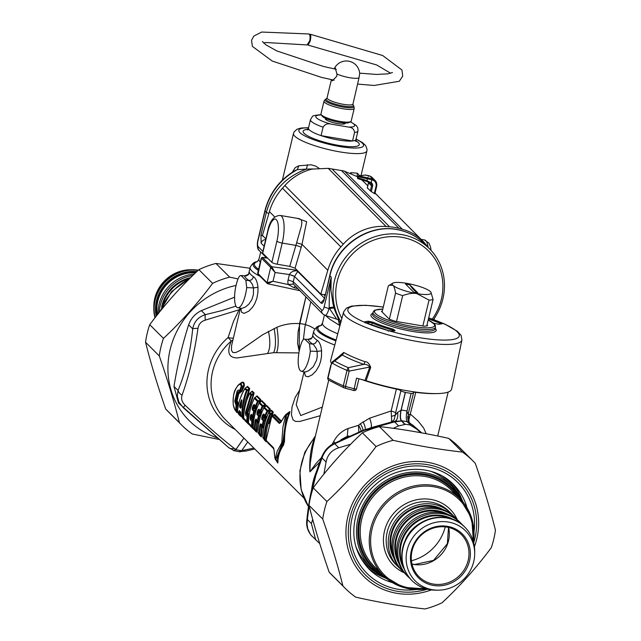 <?xml version="1.0" encoding="UTF-8"?>
<svg xmlns="http://www.w3.org/2000/svg" width="641" height="641" viewBox="0 0 641 641"><rect width="100%" height="100%" fill="white"/><g stroke="black" fill="none" stroke-linecap="round" stroke-linejoin="round"><path stroke-width="0.96" d="M304.01 371.972L296.214 404.711L300.709 415.536L322.295 407.099M334.786 345.002A48.828 9.807 13.4 0 1 313.689 331.333L312.415 336.685L312.752 335.844L313.104 336.164A48.612 11.129 -171.9 0 0 317.271 340.323C319.563 341.957 320.997 345.451 321.598 350.803L317.127 351.396L317.247 356.436L316.582 360.178L313.321 366.644L308.826 370.642L305.797 371.884L303.802 371.892L304.699 372.589L304.595 371.996M304.443 372.261L305.388 376.011L307.992 376.828L312.143 374.865L316.005 370.963L319.01 365.915L320.572 361.556L321.445 356.925L321.598 350.803M333.825 307.119L332.967 303.554A57.706 53.732 134.9 0 0 335.844 312.888L334.081 308.033A61.969 57.698 -45.1 0 1 333.825 307.119L329.186 307.584L329.362 292.721L331.229 277.112L324.178 306.719A4.439 0.889 -166.6 0 0 328.977 308.481L334.081 308.033M332.967 303.554L330.932 290.437L331.229 277.112L329.915 275.798L324.49 298.554C323.465 302.312 322.391 303.866 321.261 303.209A4.439 4.134 -45.1 0 1 323.753 300.1M338.24 319.891L338.304 319.979A4.439 4.134 -45.1 0 0 337.975 319.587A4.439 4.134 -45.1 0 1 338.336 320.011C339.217 320.989 338.392 318.617 335.844 312.888M336.325 318.593L329.49 308.577A62.033 59.629 -31 0 1 329.186 307.584L328.977 308.481A9.359 2.852 -80.4 0 1 324.883 315.268L337.951 319.563M339.946 325.636L329.907 319.306L325.404 315.428M340.595 322.88L339.498 324.907L338.368 320.083M396.723 229.526C368.206 224.102 336.172 246.272 329.915 275.798L329.762 275.478C336.052 246.056 367.758 224.005 396.45 229.382L396.723 229.526C406.009 231.209 414.206 234.999 421.321 240.896L429.494 248.772A57.706 53.732 -45.1 0 1 433.532 319.514M351.196 173.358A4.439 2.852 73.4 0 1 351.188 172.693L350.355 173.014M351.188 172.693L357.309 173.198L359.545 175.554M357.213 176.507L357.309 173.198M292.264 172.261L295.237 167.613L298.762 165.819L311.077 164.777L315.548 166.051L318.994 168.238M295.189 170.49L297.36 169.625L298.762 165.819M295.229 170.466L295.269 170.442C279.62 179.696 269.492 193.125 264.901 210.737L265.054 211.057C269.917 192.604 280.686 178.791 297.36 169.625L306.462 169.104L307.472 164.737M268.851 213.533L266.368 212.371C272.241 191.17 285.606 176.756 306.462 169.104L313.088 168.936M265.719 239.534L265.598 238.596M297.071 270.847A4.439 2.075 -90.8 0 0 297.72 271.488L294.548 276.447L289.395 274.54C291.11 271.8 293.666 270.574 297.071 270.847L297.736 270.887M329.762 275.478L324.49 298.554M271.72 266.728L270.702 267.425L275.093 272.521L271.72 266.728L262.49 257.514L267.682 258.163M262.449 257.482L261.488 258.227A0.889 0.825 -45.1 0 1 262.49 257.514L261.456 258.195L258.011 274.236L257.698 273.234L267.065 282.713L273.01 281.271L267.674 283.699L267.065 282.713L270.678 267.393L271.68 266.688L297.136 270.286M264.132 246.184L261.143 243.203A4.439 4.134 -45.1 0 1 265.703 239.622M263.243 236.233L260.943 235.127L266.368 212.371L265.054 211.057L257.994 240.663A4.439 0.889 -166.6 0 1 257.842 240.343C257.025 243.251 257.097 249.589 259.18 250.511A4.439 4.134 -45.1 0 1 258.147 246.657L262.89 251.392M297.24 288.49L293.89 287.633L288.306 284.556A8.878 8.349 -41.8 0 1 288.121 279.901L289.395 274.54L275.093 272.521L273.01 281.271L288.306 284.556L293.386 284.059A4.431 4.207 -38 0 1 293.29 281.728L321.774 310.164A4.952 1.506 -80.4 0 0 324.178 306.719M340.988 321.742A57.706 53.732 -45.1 0 1 347.454 255.174A57.706 53.732 -45.1 0 1 426.201 245.767A57.706 53.732 -45.1 0 1 429.494 248.772M293.386 284.059L322.808 314.018A4.439 4.134 -45.1 0 1 321.774 310.164M305.396 324.61L309.923 326.165L314.851 328.921M240.391 308.465L231.585 345.619L231.457 350.266L232.803 352.478L235.68 352.558L239.71 350.691L262.666 334.746L276.928 327.287C283.811 324.354 291.343 323.128 299.523 323.593L299.163 351.412M305.837 297.079L299.523 323.593M240.816 308.754L241.673 312.391L244.125 313.353L248.724 311.197L252.442 307.376L254.701 303.826L256.833 298.466L257.922 292.416L257.978 287.304C257.378 281.944 255.935 278.45 253.652 276.816A48.612 11.129 8.1 0 1 249.485 272.657L249.173 272.313L248.796 273.178L250.166 267.409C252.025 263.731 254.277 261.84 256.929 261.728A46.609 9.359 -166.6 0 0 258.331 270.35M354.553 132.511C354.177 129.178 352.133 127.367 348.416 127.07L331.229 124.154C327.663 123.208 324.947 124.21 323.08 127.166L321.061 135.628A24.414 4.904 13.4 0 0 352.534 140.972L354.553 132.511A24.414 4.904 13.4 0 0 357.982 130.924L357.806 127.888L356.372 125.572L350.475 121.742M321.389 114.899L319.426 114.779C310.909 116.093 313.513 115.212 310.476 119.603A24.414 4.904 13.4 0 0 323.08 127.166M357.982 130.924L355.963 139.385A24.414 4.904 13.4 0 1 352.534 140.972L321.061 135.628A24.414 4.904 13.4 0 1 308.465 128.064L310.476 119.603M344.113 124.009A9.319 1.875 13.4 0 0 343.792 123.368A9.319 1.875 13.4 0 0 343.143 122.864M327.351 119.106A9.319 1.875 13.4 0 0 325.973 119.691M325.556 118.345A10.208 2.051 13.4 0 0 325.42 119.13A10.208 2.051 13.4 0 0 334.762 123.032A10.208 2.051 13.4 0 0 344.858 123.761A10.208 2.051 13.4 0 0 345.09 123M341.861 318.473A55.487 51.665 -45.1 0 1 349.609 257.073A55.487 51.665 -45.1 0 1 423.372 246.473A55.487 51.665 -45.1 0 1 432.29 319.074M430.464 291.655A19.975 4.014 -166.6 0 1 430.912 292.2A19.975 4.014 -166.6 0 1 416.858 293.618C413.173 292.865 408.445 293.53 402.676 295.605A24.414 4.904 -166.6 0 1 395.561 293.129C394.864 288.803 393.991 286.182 392.949 285.277A19.975 4.014 -166.6 0 1 392.877 283.138A19.975 4.014 -166.6 0 1 406.546 283.314A19.975 4.014 -166.6 0 1 430.464 291.655M426.786 325.924L433.076 299.499A24.414 4.904 -166.6 0 1 429.037 300.084L416.858 293.618A19.975 4.014 -166.6 0 1 392.949 285.277L389.271 285.245L388.31 285.894L382.1 311.975M433.076 299.499L430.944 292.248M422.868 325.981L429.037 300.084M396.507 321.502L402.676 295.605M389.351 319.202L395.561 293.129M417.852 292.873L409.727 284.764L405.553 284.059L413.685 292.168L417.852 292.873A139.826 42.594 99.6 0 1 409.727 284.764M344.273 387.877A2.219 1.37 -67.4 0 1 343.905 387.805A2.219 1.37 -67.4 0 1 343.344 385.778A4.439 0.889 13.4 0 0 345.499 386.483L349.161 371.107A4.439 0.889 13.4 0 1 347.005 370.394A69.917 14.046 -166.6 0 1 332.214 363.038A2.219 1.578 -137.4 0 1 332.487 361.756A2.219 1.578 -137.4 0 1 332.751 361.54L339.842 355.923L342.262 354.962L332.214 363.038L330.716 365.49L327.783 377.797A2.219 0.449 13.4 0 0 328.016 378.078A69.917 14.046 13.4 0 0 343.344 385.778L347.005 370.394A4.439 2.732 -67.4 0 1 348.327 367.67L363.784 364.368C366.299 364.184 368.295 365.074 369.761 367.053A4.439 0.945 -160.1 0 1 370.714 367.453C369.28 363.495 367.349 361.58 364.913 361.692A61.672 12.387 -166.6 0 1 343.744 352.438L337.951 357.406M383.278 307.023L365.49 305.276L351.468 306.118L346.428 308.113L343.616 311.871A60.807 12.211 13.4 0 0 344.113 314.402A60.807 12.211 13.4 0 0 405.641 339.209A60.807 12.211 13.4 0 0 461.921 340.05L451.617 389.095A62.145 12.483 -166.6 0 1 366.091 380.714A4.487 0.897 13.4 0 0 365.017 380.401L369.761 367.053L349.161 371.107A4.439 0.913 -107.6 0 1 348.327 367.67A68.875 13.838 -166.6 0 1 334.562 360.915L332.751 361.54M332.991 361.292L332.495 361.748A2.219 1.578 -137.4 0 1 332.495 361.748L330.716 365.49M426.994 325.027L427.675 325.7A25.528 5.128 13.4 0 1 424.206 326.205L395.441 321.317A25.528 5.128 13.4 0 1 389.327 319.194L381.419 311.294A25.528 5.128 13.4 0 1 382.316 311.077M366.091 380.714L370.714 367.453M331.477 363.295A62.145 12.483 -166.6 0 1 330.708 360.29L343.616 311.871M343.744 352.438A4.439 3.614 120.1 0 1 342.262 354.962A62.714 12.596 -166.6 0 0 363.784 364.368A4.439 2.011 109.4 0 0 364.913 361.692M365.017 380.401L356.516 378.15L353.848 390.473M392.58 330.844L393.189 329.194A44.077 8.854 13.4 0 1 373.03 322.167A0.889 0.585 -66.2 0 0 372.221 322.968A44.966 9.03 13.4 0 0 392.789 330.139L394.143 331.117L395.088 330.564L393.189 329.194M371.732 325.115L372.221 322.968L368.807 322.287A0.889 0.777 -98.2 0 0 368.255 321.213L364.849 321.702L365.41 322.784M394.423 330.964L394.808 330.524L391.683 331.052A0.889 0.777 -98.2 0 0 391.355 331.02L391.355 331.02A0.889 0.777 -98.2 0 0 391.17 331.077M394.76 330.532L391.355 331.02L388.27 330.556L365.554 322.639A0.889 0.569 -66.9 0 0 365.41 322.615A57.129 11.474 13.4 0 0 388.222 330.564L388.27 331.261L388.222 330.564L391.683 331.052M365.13 322.92L364.985 322.335L365.554 322.639A0.889 0.569 -66.9 0 1 365.674 322.727M383.262 307.103A57.257 11.498 13.4 0 0 348.327 311.782A57.257 11.498 13.4 0 0 436.008 339.738A57.257 11.498 13.4 0 0 428.685 317.928A57.129 11.474 13.4 0 1 441.673 322.848A0.889 0.569 113.1 0 0 440.888 323.665L440.824 323.881M428.444 318.962A56.248 11.298 13.4 0 1 440.888 323.665L441.232 323.825M438.308 324.274A0.889 0.777 81.8 0 1 438.5 324.218L438.5 324.218A0.889 0.777 81.8 0 1 438.829 324.25L442.234 323.761L441.673 322.848M434.47 324.122L434.045 323.296A44.077 8.854 13.4 0 0 433.252 322.944M441.905 323.729L438.5 324.218L434.045 323.296L438.829 324.25M241.208 405.873A203.942 71.84 152.7 0 1 240.255 406.082A64.172 52.33 -17.2 0 1 241.649 401.731M241.192 406.146L240.255 406.082A1.33 0.681 -164.9 0 1 239.638 405.497A63.643 52.338 -16.6 0 1 241.208 400.601C241.785 399.351 241.977 399.551 241.793 401.186A63.643 60.03 -99.8 0 0 241.184 407.043L240.647 408.229A1.33 1.242 134.9 0 1 241.168 407.307M408.942 422.123L408.942 419.326L407.756 418.445M245.84 280.277L246.705 287.617A18.148 5.529 99.6 0 1 237.619 307.704A18.148 5.529 99.6 0 1 234.574 297.136A18.148 5.529 99.6 0 1 238.035 278.963C239.245 276.063 240.359 275.021 241.393 275.838L245.84 280.277L249.085 280.582L250.511 281.695L252.418 284.444L253.507 287.889L257.978 287.304M248.78 273.258L248.804 273.154C249.061 274.028 247.65 274.901 244.59 275.782L240.784 275.542L246.264 275.918L248.315 274.733L249.485 272.657M391.451 422.066L394.087 419.783L395.217 415.28L397.668 412.315C398.173 417.003 397.268 420.007 394.952 421.337L390.593 422.283C391.547 422.74 391.819 420.768 391.435 416.354L391.17 410.945L369.625 418.188L360.322 423.789A8.878 3.125 -125.5 0 1 362.974 430.271M397.668 412.315L401.01 410.32L405.296 392.348A4.439 0.889 -166.6 0 1 400.897 390.714A4.439 0.889 13.4 0 0 396.386 389.063L391.17 410.945L395.681 412.596L395.217 415.28L391.435 416.354M305.02 339.345L309.459 343.784L312.712 344.089L313.649 344.738L316.382 348.704L317.127 351.396L310.324 351.124A18.148 5.529 99.6 0 1 301.238 371.211A18.148 5.529 99.6 0 1 298.193 360.643A18.148 5.529 99.6 0 1 301.655 342.462C302.864 339.562 303.986 338.52 305.02 339.345L308.217 339.289L305.02 339.345M310.324 351.124L309.459 343.784M241.745 401.202A1.33 0.649 -159.1 0 1 241.208 400.601M241.136 406.979L240.463 406.298A1.33 1.242 134.9 0 0 239.758 407.339L239.638 405.497M241.809 450.383L244.517 450.062A8.878 1.995 77.8 0 0 245.791 451.088L240.159 451.641M253.86 448.083L244.517 450.062M426.201 433.733L423.621 427.98L418.084 421.001L410.544 414.23L408.181 414.719M408.942 419.326L415.761 392.356A59.485 11.947 -166.6 0 0 435.92 393.598M415.761 392.356A4.439 0.889 -166.6 0 0 413.293 392.572A4.439 0.889 -166.6 0 0 413.389 392.837A4.439 0.889 -166.6 0 1 413.493 393.101L408.133 414.094L409.15 422.395M407.956 416.33C407.339 415.4 408.165 422.563 409.158 422.403L409.279 422.547M391.859 421.97L363.631 430.039A8.878 1.258 -109.6 0 1 364.184 430.367L394.6 421.882A8.878 1.995 -102.2 0 1 394.952 421.337L401.362 420.937C400.016 419.198 399.904 415.664 401.01 410.32M406.851 411.314L408.133 414.094M407.74 422.107L410.609 423.541M413.493 393.101A4.439 0.889 -166.6 0 1 411.129 393.342L407.035 410.985C405.945 416.281 406.041 419.855 407.339 421.706L410.761 425.472L416.538 428.957L412.5 424.927A8.878 6.282 -49.5 0 0 412.363 424.799A8.878 6.282 -49.5 0 0 412.139 424.622M409.727 422.98L421.77 432.899L412.5 424.927L407.267 421.986M398.638 425.912L404.928 424.478L401.434 420.993L394.6 421.882L398.638 425.912L393.27 428.324M411.218 393.422L405.384 392.436L401.202 409.992C400.104 415.288 400.208 418.861 401.498 420.712L404.944 424.15A145.122 29.149 -166.6 0 0 410.785 425.143M244.59 275.782L244.541 276.047A53.067 12.027 8.5 0 0 249.085 280.582L251.681 279.764L253.652 276.816M237.619 307.704L241.873 308.433L245.495 306.967L248.892 304.09L251.793 299.788L253.395 294.708L253.507 287.889L246.705 287.617M390.593 422.283L370.362 427.868M240.84 415.232L240.736 412.676A1.33 1.242 -45.1 0 1 240.487 411.851L240.792 413.461M240.8 415.256L240.84 415.28A59.733 56.664 -81 0 1 240.792 413.493M244.982 388.518A1.33 0.609 -128.4 0 1 245.102 388.27A1.33 0.609 -128.4 0 1 245.359 388.206L247.017 389.864L247.122 390.69L246.44 390.481C243.139 398.83 241.673 407.492 242.05 416.482L242.803 416.498L242.298 417.243L241.096 416.033A1.33 1.242 -45.1 0 1 240.84 415.28L242.05 416.482A1.33 1.242 -45.1 0 0 242.298 417.243A251.416 10.544 -128.9 0 1 244.005 419.31L244.213 419.238M246.32 387.485L247.097 386.827A420.969 147.198 152.7 0 0 245.359 388.206A1.33 1.242 134.9 0 0 244.782 388.823C240.511 396.21 238.083 403.91 237.474 411.915L238.684 413.125A59.733 51.977 -22.9 0 1 238.821 411.53L239.261 410.633L240.487 411.851M237.555 412.371A1.33 1.09 -35.5 0 0 237.723 412.676L238.933 413.878A420.977 17.652 51.1 0 1 240.495 415.809L240.519 415.031A421.185 10.617 51.3 0 0 239.317 413.533A1.33 0.609 -175.9 0 1 238.684 413.125A1.33 1.242 -45.1 0 0 238.933 413.878L239.317 413.533A60.286 52.081 -24 0 1 239.462 411.963L239.51 411.458A1.33 1.242 -45.1 0 1 239.261 410.633M240.792 415.136A1.114 0.497 -178.1 0 0 240.519 415.031A57.009 50.511 -16.7 0 1 240.599 413.357L239.462 411.963A1.33 0.601 -174 0 1 238.821 411.53M245.767 415.288L245.407 412.7L250.791 394.816L249.573 393.606C245.791 401.482 243.844 409.663 243.724 418.156L246.849 421.273A57.257 53.532 136.1 0 1 247.097 416.61L245.767 415.288A1.33 1.242 134.9 0 1 246.473 414.206L246.12 412.988L245.407 412.7M254.124 404.439L253.043 405.553L254.549 406.915L254.886 406.394L256.312 407.82L257.049 407.267L256.232 406.258A57.722 53.716 -45.2 0 1 258.115 401.907L257.466 401.482A57.257 53.54 -43.9 0 0 255.551 405.857L254.124 404.439A1.33 1.242 -45.1 0 0 254.285 405.665L253.732 405.937A57.65 53.668 -45.1 0 0 253.011 408.109L252.314 407.732A57.257 53.515 -44 0 1 253.043 405.553M252.073 418.557L252.61 417.812L251.993 417.732L252.073 418.557L251.144 418.861L250.839 418.068A57.65 53.668 -45.1 0 1 251.168 415.833L251.4 415.288A1.33 1.242 -45.1 0 1 251.176 414.294L252.666 415.785A1.33 1.242 -45.1 0 0 252.891 416.778L253.379 416.097A57.634 53.652 -45.1 0 1 254.445 411.626A1.33 0.537 -107.8 0 1 254.405 410.424L252.915 408.934L253.011 408.109L254.309 407.684L254.341 408.461L252.915 408.934A1.33 1.242 134.9 0 0 252.25 409.775L252.314 407.732M248.612 423.469A1.33 1.01 -36.1 0 0 248.74 423.661L251.865 426.786L252.314 426.257A57.722 53.716 -45.2 0 1 252.57 421.634A1.33 0.617 -106.1 0 1 252.562 420.28L253.403 420.039L251.977 418.613L252.097 416.962L250.455 415.528L251.176 414.294M249.718 425.007L249.734 425.031A308.97 12.956 51.1 0 1 248.74 423.661A1.33 1.242 -45.1 0 1 248.484 422.908L251.617 426.033A57.257 53.532 -43.9 0 1 251.857 421.361A1.33 1.242 134.9 0 1 252.562 420.28L251.144 418.861A1.33 1.242 134.9 0 0 250.431 419.943L250.126 417.78A57.257 53.515 -44 0 1 250.455 415.528M251.969 417.74L250.126 417.78M258.892 409.19L257.802 410.304L259.309 411.674L259.653 411.145L261.079 412.572L261.808 412.019L260.991 411.009A57.722 53.716 -45.2 0 1 262.874 406.658L262.225 406.234A57.257 53.54 -43.9 0 0 260.31 410.609L258.892 409.19A1.33 1.242 -45.1 0 0 259.044 410.416L258.491 410.689A57.65 53.668 -45.1 0 0 257.77 412.86L257.073 412.492A57.257 53.515 -44 0 1 257.802 410.304M253.379 428.22A1.33 1.01 -36.1 0 0 253.499 428.42A1.33 1.242 -45.1 0 1 253.251 427.659L254.469 428.877A57.257 53.523 -43.9 0 1 255.214 420.28L255.935 419.046L257.426 420.536A1.33 1.242 -45.1 0 0 257.65 421.53L258.139 420.857A57.634 53.652 -45.1 0 1 259.204 416.378A1.33 0.537 -107.8 0 1 259.164 415.176L257.674 413.685L257.77 412.86L259.068 412.443L259.1 413.221L257.674 413.685A1.33 1.242 134.9 0 0 257.009 414.527L257.073 412.492M254.477 429.758L254.501 429.791A308.97 12.956 51.1 0 1 253.499 428.42L254.717 429.63L255.166 429.101A57.69 53.692 -45.2 0 1 255.927 420.584L255.214 420.28M254.437 429.702L254.709 430.359A1.114 1.034 -45.1 0 0 254.501 429.791L256.344 431.625A1.114 1.034 -45.1 0 1 256.552 432.194L256.873 430.688L256.296 430.512L256.344 431.625A308.962 12.956 51.1 0 0 254.717 429.63A1.33 1.242 -45.1 0 1 254.469 428.877L255.166 429.101A307.335 9.15 51.4 0 1 256.296 430.512L256.865 421.714L255.927 420.584L256.16 420.039A1.33 1.242 -45.1 0 1 255.935 419.046M263.651 413.942L262.562 415.056L264.068 416.426L264.413 415.897L265.839 417.323L266.576 416.77L265.751 415.761A57.722 53.716 -45.2 0 1 267.634 411.41L266.985 410.985A57.257 53.54 -43.9 0 0 265.07 415.36L263.651 413.942A1.33 1.242 -45.1 0 0 263.812 415.168L263.251 415.448A57.65 53.668 -45.1 0 0 262.53 417.612L261.832 417.243A57.257 53.515 -44 0 1 262.562 415.056M258.139 432.971A1.33 1.01 -36.1 0 0 258.259 433.172A1.33 1.242 -45.1 0 1 258.011 432.411L259.228 433.628A57.257 53.523 -43.9 0 1 259.982 425.031L260.695 423.797L262.185 425.287A1.33 1.242 -45.1 0 0 262.417 426.281L262.898 425.608A57.634 53.652 -45.1 0 1 263.972 421.129A1.33 0.537 -107.8 0 1 263.932 419.927L262.433 418.437L262.53 417.612L263.828 417.195L263.86 417.972L262.433 418.437A1.33 1.242 134.9 0 0 261.768 419.286L261.832 417.243M258.011 432.226L257.962 432.322A1.33 1.33 0 0 0 258.219 433.116L259.268 434.542A308.97 12.956 51.1 0 1 258.259 433.172L259.477 434.382L259.925 433.853A57.69 53.692 -45.2 0 1 260.695 425.336L259.982 425.031M259.196 434.454L259.477 435.111A1.114 1.034 -45.1 0 0 259.268 434.542L261.103 436.377A1.114 1.034 -45.1 0 1 261.312 436.946L261.632 435.439L261.055 435.263L261.103 436.377A308.962 12.956 51.1 0 0 259.477 434.382A1.33 1.242 -45.1 0 1 259.228 433.628L259.925 433.853A307.335 9.15 51.4 0 1 261.055 435.263L261.624 426.465L260.695 425.336L260.919 424.791A1.33 1.242 -45.1 0 1 260.695 423.797M312.696 519.41L311.39 523.561L307.36 519.53L307.055 524.154L307.736 528.753L310.524 534.594L319.763 543.624M311.39 523.561L315.765 540.034M350.651 444.245L338.76 447.779C331.758 450.03 327.527 454.773 326.061 461.985L323.905 474.108M338.76 447.779L334.722 443.748C328.512 446.793 324.274 451.536 322.022 457.962L322.135 456.039C324.538 450.623 328.112 446.609 332.839 444.021L363.631 430.039M197.973 328.376A8.878 1.691 -173.9 0 0 192.693 328.865C194.119 321.622 198.349 316.878 205.392 314.651A8.878 1.995 -102.2 0 0 205.344 320.131C201.178 321.333 198.726 324.082 197.973 328.376C194.471 353.111 189.167 375.386 182.06 395.193A8.878 4.952 -157.9 0 1 178.022 390.433L177.309 396.074L178.863 401.979L183.222 407.692L185.073 405.2C181.94 402.083 180.938 398.75 182.06 395.201M234.574 297.168L201.354 310.621C195.144 313.673 190.906 318.409 188.654 324.835C182.445 344.041 177.557 364.569 173.983 386.411L178.486 403.005L228.436 447.402A8.878 6.282 130.5 0 0 228.573 447.53L183.214 407.684M310.781 302.007L304.988 326.437L303.369 339.538M271.672 416.754L266.143 439.558L266.352 440.607L273.515 447.755L274.244 451.512A57.257 53.107 -46.2 0 0 274.893 457.842L275.301 458.916L277.112 451.416L281.752 442.731L282.905 427.146L285.694 415.264L284.933 415.68A57.257 53.091 -46 0 0 281.439 421.321L279.3 423.461A1.33 1.242 134.9 0 1 280.093 422.74L280.814 422.371M281.03 421.85L274.108 414.935L272.93 415.592A1.33 1.242 134.9 0 0 272.137 416.305L274.108 414.935A1.114 1.034 134.9 0 0 274.741 414.39L273.531 415.064M239.974 310.22A8.878 3.461 32.3 0 1 239.085 309.803L233.508 321.341L228.108 337.543A8.878 2.163 18 0 0 233.34 338.047M240.808 308.313L239.085 309.803L205.344 320.131M361.66 379.512A59.485 11.947 13.4 0 0 396.386 389.063M328.713 380.161L312.712 447.322L310.236 463.267L309.891 471.872L316.029 463.459L321.518 457.57M360.322 423.789A92.985 79.708 178 0 0 358.527 425.32L347.983 428.525C341.861 430.952 337.126 435.239 333.777 441.377L331.998 444.509M313.104 336.164L311.085 338.913L308.169 339.554A53.067 12.027 -171.5 0 0 312.712 344.089L315.388 343.207L317.271 340.323M243.764 415.496L243.925 409.615L245.279 400.713L248.844 390A421.273 140.411 -27.3 0 1 247.122 390.69C243.892 398.982 242.45 407.588 242.803 416.498A249.501 9.254 -128.6 0 1 243.684 417.587M237.499 411.57A1.33 0.609 4.2 0 0 237.434 411.73A1.33 0.609 4.2 0 0 237.474 411.915A1.33 1.242 -45.1 0 0 237.723 412.676A251.448 10.544 -128.9 0 0 238.652 413.966L238.62 413.926M241 415.889A1.33 0.929 -36.6 0 0 241.056 415.993A1.33 0.929 -36.6 0 0 241.096 416.033A420.993 17.66 51.1 0 0 242.162 417.475A1.114 1.034 -45.1 0 1 242.37 418.036L242.098 417.387M248.9 423.885L248.732 424.03A308.97 12.956 -128.9 0 0 247.105 422.034L247.546 421.506L246.849 421.273A1.33 1.242 -45.1 0 0 247.105 422.034L243.973 418.91A1.33 1.242 -45.1 0 1 243.724 418.156L243.676 418.06C243.796 409.567 245.751 401.386 249.525 393.518L249.573 393.606A1.33 1.242 134.9 0 1 250.15 392.989A1.33 0.705 -130.7 0 0 249.854 393.085A1.33 0.705 -130.7 0 0 249.71 393.374M248.86 416.562L247.803 416.882A57.722 53.716 134.8 0 0 247.546 421.506A307.335 9.15 -128.6 0 1 248.444 422.619M247.803 416.882A1.33 0.617 -106.1 0 1 247.803 415.528A1.33 1.242 134.9 0 0 247.097 416.61L247.803 416.882M246.12 412.988L251.44 395.249L250.791 394.816A1.33 1.242 134.9 0 1 251.368 394.199A1.33 0.457 70.6 0 0 251.44 395.249A307.327 103.754 152.6 0 0 253.043 394.664L253.58 395.032L247.867 412.9L246.12 412.988M243.852 418.717A1.33 1.01 -36.1 0 0 243.973 418.91A308.97 12.956 51.1 0 0 244.982 420.288A1.114 1.034 -45.1 0 1 245.191 420.857L244.91 420.2M254.95 406.482L255.086 407.42L254.565 406.939L254.397 407.708A0.889 0.401 -106.3 0 1 254.357 408.461L255.086 407.42L256.464 408.79A1.114 1.034 -45.1 0 0 256.312 407.82L255.711 407.083L256.232 406.258L255.551 405.857A1.33 1.242 -45.1 0 0 255.711 407.083L254.285 405.665L254.95 406.482L254.549 406.915M248.492 422.723L248.484 422.908C248.604 414.415 250.559 406.234 254.333 398.357A1.33 1.242 134.9 0 1 254.91 397.74A1.33 0.705 -130.7 0 0 254.613 397.837L256.584 396.306A308.97 108.041 -27.3 0 0 254.91 397.74L258.043 400.865A1.33 0.457 70.6 0 0 258.115 401.907A307.327 103.754 152.6 0 0 259.717 401.322L260.11 401.963M254.389 398.253L254.285 398.269A1.33 1.33 0 0 1 254.613 397.837A1.33 0.705 -130.7 0 0 254.469 398.133M252.097 416.962L252.418 416.53L252.097 416.962M259.1 413.221L259.845 412.171L261.224 413.549A1.114 1.034 -45.1 0 0 261.079 412.572L260.47 411.834L260.991 411.009L260.31 410.609A1.33 1.242 -45.1 0 0 260.47 411.834L259.044 410.416L259.717 411.234L259.156 412.459A0.889 0.401 -106.3 0 1 259.124 413.213L260.855 415.072M253.251 427.475L253.251 427.659C253.371 419.174 255.318 410.985 259.1 403.109A1.33 1.242 134.9 0 1 259.677 402.492A1.33 0.705 -130.7 0 0 259.381 402.596L261.352 401.058A308.97 108.041 -27.3 0 0 259.677 402.492L262.802 405.617A1.33 0.457 70.6 0 0 262.874 406.658A307.327 103.754 152.6 0 0 264.477 406.082L264.877 406.715M259.148 403.005L259.052 403.021A1.33 1.33 0 0 1 259.381 402.596A1.33 0.705 -130.7 0 0 259.236 402.885M256.873 430.688L257.434 422.123L256.16 420.039L257.65 421.53A288.234 12.091 51.1 0 1 258.692 422.796A1.114 1.034 -45.1 0 1 258.836 423.068M264.477 415.993L264.605 416.922L264.084 416.45L263.916 417.211A0.889 0.401 -106.3 0 1 263.884 417.964L264.605 416.922L265.991 418.301A1.114 1.034 -45.1 0 0 265.839 417.323L265.23 416.586L265.751 415.761L265.07 415.36A1.33 1.242 -45.1 0 0 265.23 416.586L263.812 415.168L264.477 415.993L264.068 416.426M263.916 407.764L263.812 407.772C260.038 415.64 258.083 423.829 257.962 432.322L258.011 432.411C258.131 423.925 260.078 415.745 263.86 407.86A1.33 1.242 134.9 0 1 264.437 407.243A1.33 0.705 -130.7 0 0 264.14 407.347L266.111 405.809A308.97 108.041 -27.3 0 0 264.437 407.243L267.561 410.368A1.33 0.457 70.6 0 0 267.634 411.41A307.327 103.754 152.6 0 0 269.244 410.833L269.773 411.202L269.444 411.843M263.812 407.78A1.33 1.33 0 0 1 264.14 407.347A1.33 0.705 -130.7 0 0 263.996 407.636M261.632 435.439L262.193 426.874L260.919 424.791L262.417 426.281A288.234 12.091 51.1 0 1 263.451 427.547A1.114 1.034 -45.1 0 1 263.659 428.268M268.787 412.628L268.683 412.644A1.33 1.33 0 0 1 269.02 412.211L270.991 410.681A308.97 108.041 -27.3 0 0 269.316 412.115L270.534 413.325A1.33 0.457 70.6 0 0 270.598 414.374A307.335 103.754 -27.4 0 0 272.209 413.79C267.89 422.171 265.799 430.952 265.935 440.127L265.983 441.248A308.97 12.956 -128.9 0 0 264.356 439.253L264.797 438.724L262.89 437.282C263.002 428.789 264.957 420.608 268.739 412.732L269.949 413.942C266.159 421.81 264.212 429.991 264.1 438.492A1.33 1.242 -45.1 0 0 264.356 439.253L263.139 438.035A1.33 1.242 -45.1 0 1 262.89 437.282L262.842 437.186C262.962 428.693 264.909 420.512 268.683 412.644L268.739 412.732A1.33 1.242 134.9 0 1 269.316 412.115A1.33 0.705 -130.7 0 0 269.02 412.211A1.33 0.705 -130.7 0 0 268.875 412.508M268.9 423.589L272.737 414.158L272.209 413.79L272.826 412.516A308.962 108.033 -27.3 0 1 270.534 413.325A1.33 1.242 134.9 0 0 269.949 413.942L270.598 414.374C266.872 422.187 264.941 430.303 264.797 438.724A307.335 9.15 -128.6 0 1 265.935 440.127L266.167 440.167M263.01 437.843A1.33 1.01 -36.1 0 0 263.139 438.035A308.97 12.956 51.1 0 0 264.14 439.414L264.14 439.414A1.114 1.034 -45.1 0 1 264.348 439.982L264.076 439.325M319.755 462.169L309.891 471.872C309.218 459.485 310.789 448.123 314.603 437.779A59.485 55.382 134.9 0 0 308.545 506.71M315.043 437.531A8.878 5.248 22.9 0 1 314.603 437.779L315.236 436.721M333.777 441.377L334.81 442.939M347.983 428.525L347.254 436.345L340.956 439.726M348.848 435.976L347.254 436.345A68.803 64.06 -45.1 0 0 344.73 437.883M361.091 430.96A8.878 3.229 52.9 0 0 358.527 425.32L358.824 431.818M364.184 430.367L334.722 443.748A8.878 4.647 -119 0 0 332.839 444.021M309.122 505.741L307.36 519.53A8.878 1.691 -173.9 0 0 306.863 520.003C309.138 496.511 314.226 475.189 322.135 456.039M185.073 405.2C203.469 422.796 219.823 437.162 234.141 448.299A8.878 6.282 130.5 0 1 228.573 447.53L234.069 450.599M416.538 428.957L420.776 432.715M247.738 441.97L241.625 450.727L239.405 451.585M305.877 297.112L298.105 331.613L297.592 343.368L299.195 351.252M274.236 451.328L273.787 448.532L266.752 441.521A1.33 1.242 -45.1 0 1 266.696 441.473L266.696 441.473A1.33 1.242 -45.1 0 1 266.352 440.607M273.859 448.62L273.787 448.532A1.33 1.242 -45.1 0 1 273.515 447.755M274.861 457.674A1.33 0.409 -9.2 0 0 274.845 457.762L274.244 451.512M275.301 458.916A1.33 1.154 -173.5 0 0 275.886 459.573L275.35 459.461L274.845 457.762A1.33 0.409 -9.2 0 0 274.893 457.842M282.008 441.641A1.33 0.713 178.5 0 1 283.026 441.168L283.707 441.393C283.634 431.481 285.405 422.066 289.027 413.133A226.77 209.535 17.3 0 0 286.479 415.112L283.026 441.168L275.886 459.573A226.778 158.591 -168.7 0 0 277.417 461.873L277.497 462.626L275.189 459.028M285.694 415.264A1.33 0.793 -162.3 0 1 286.479 415.112L285.766 414.591L289.42 411.851L289.027 413.133A1.114 0.649 -157.3 0 0 289.628 413.06C286.126 421.906 284.428 431.225 284.548 441.024L283.618 444.926C279.845 450.471 277.938 456.28 277.89 462.345A1.114 0.945 178.9 0 0 277.417 461.873C277.401 455.663 279.292 449.718 283.074 444.045L282.393 443.82A1.33 1.082 -144.6 0 1 281.752 442.731M284.973 415.632L285.365 415.128M281.487 421.233L284.933 415.68M280.325 422.804L281.439 421.321M271.888 416.802L272.513 415.624M232.875 339.994A8.886 6.378 26 0 1 231.297 341.012C226.61 352.173 228.581 357.806 237.226 357.918L273.643 352.678L298.898 352.919M249.397 390.201L248.844 390L249.253 388.983A1.114 1.034 134.9 0 0 249.702 388.526L244.718 407.908M244.95 388.55A1.33 0.425 30.3 0 0 244.782 388.638A1.33 1.33 0 0 1 245.102 388.27L247.097 386.827A1.114 1.034 134.9 0 0 247.546 386.371L249.702 388.526M242.138 417.435L241.056 415.993A1.33 1.33 0 0 1 240.8 415.272M248.996 415.536L248.644 415.288A1.114 1.034 134.9 0 0 249.109 414.799M247.867 412.9L247.891 413.108A1.114 1.034 134.9 0 1 247.306 413.958L247.274 412.652L253.66 393.39A1.114 1.034 134.9 0 0 254.116 392.933L253.58 395.032M250.879 392.5L251.753 391.483L249.854 393.085A1.33 1.33 0 0 0 249.525 393.518L249.629 393.502M244.958 420.256L243.933 418.861A1.33 1.33 0 0 1 243.676 418.06L243.724 417.972M253.66 428.637L253.491 428.781A308.97 12.956 51.1 0 0 251.865 426.786A1.33 1.242 -45.1 0 1 251.617 426.033L252.314 426.257A307.335 9.15 51.4 0 1 253.203 427.371M250.431 419.943L251.857 421.361L253.628 421.313M253.868 419.559A1.114 1.034 134.9 0 1 253.403 420.039L253.764 420.296M252.25 409.775L253.74 411.266A57.257 53.515 -44 0 0 252.666 415.785L254.285 417.227A55.182 52.057 -40.9 0 1 255.711 411.202L255.799 411.242M254.341 408.461L255.855 409.952A288.234 100.789 -27.3 0 1 254.405 410.424A1.33 1.242 134.9 0 0 253.74 411.266L254.445 411.626L255.935 410.809M254.397 407.708L256.392 409.303A1.114 1.034 134.9 0 1 255.855 409.952L256.096 410.32M257.177 407.323L260.334 400.048A1.114 1.034 134.9 0 0 260.791 399.591L260.254 401.691M255.743 397.196L257.041 395.85A1.114 1.034 134.9 0 1 256.584 396.306L255.639 397.252M253.972 429.061L253.7 429.35A1.114 1.034 -45.1 0 0 253.491 428.781L249.742 425.039A1.114 1.034 -45.1 0 1 249.95 425.608L249.678 424.951M253.94 419.142L252.177 416.995M254.012 418.701L251.4 415.288L252.891 416.778A288.234 12.091 51.1 0 1 253.932 418.044L252.434 416.546M257.009 414.527L258.499 416.017A57.257 53.515 -44 0 0 257.426 420.536L259.044 421.986A55.182 52.057 -40.9 0 1 260.47 415.953L260.567 415.993M258.868 422.924L257.177 421.281M259.156 412.459L261.159 414.054A1.114 1.034 134.9 0 1 260.615 414.703A288.234 100.789 -27.3 0 1 259.164 415.176A1.33 1.242 134.9 0 0 258.499 416.017L259.204 416.378L260.703 415.56M261.937 412.075L265.102 404.8A1.114 1.034 134.9 0 0 265.55 404.343L265.013 406.442M260.502 401.947L261.8 400.601A1.114 1.034 134.9 0 1 261.352 401.058L260.398 402.003M259.717 411.234L259.845 412.171L259.325 411.69M258.772 423.453L256.945 421.746M261.768 419.286L263.267 420.768A57.257 53.515 -44 0 0 262.185 425.287L263.804 426.722L263.451 427.547L261.945 426.041M263.86 417.972L265.382 419.454A288.234 100.789 -27.3 0 1 263.932 419.927A1.33 1.242 134.9 0 0 263.267 420.768L265.462 420.8M263.94 426.762L263.804 426.722A55.182 52.057 -40.9 0 1 265.238 420.712L265.382 419.454A1.114 1.034 134.9 0 0 265.919 418.805L266.047 419.03M266.832 416.898L269.861 409.551A1.114 1.034 134.9 0 0 270.31 409.094L269.773 411.202M265.262 406.698L266.56 405.352A1.114 1.034 134.9 0 1 266.111 405.809L265.166 406.763M265.919 418.805L263.916 417.211M263.651 428.324L261.704 426.497M270.141 411.57L271.439 410.224A1.114 1.034 134.9 0 1 270.991 410.681L270.037 411.626M264.116 439.381L265.983 441.248A1.114 1.034 -45.1 0 1 266.191 441.817L266.496 441.224M234.141 448.299L235.976 449.389L243.852 438.091M233.669 450.343L235.976 449.389M243.892 438.132L235.792 449.734L233.292 450.319M239.934 451.881L233.572 450.599M284.548 441.024A1.114 0.593 180 0 1 283.707 441.393L283.074 444.045A1.114 0.905 -146.9 0 1 283.618 444.926M299.692 390.097L295.18 397.412L292.04 406.851L291.431 414.951L293.097 419.911L295.613 421.457L299.924 421.409L320.244 415.713M242.162 417.475L244.005 419.31A1.114 1.034 -45.1 0 1 244.213 419.879L244.485 419.615M246.473 387.276L247.546 386.371M241.04 415.352L240.704 416.378A1.114 1.034 -45.1 0 0 240.495 415.809L238.652 413.966A1.114 1.034 -45.1 0 1 238.861 414.535L238.58 413.87M244.982 420.288L248.732 424.03A1.114 1.034 -45.1 0 1 248.94 424.598L249.205 424.31M251.825 391.555L253.66 393.39A308.97 108.033 152.7 0 1 251.368 394.199L250.15 392.989A308.97 108.041 -27.3 0 1 251.825 391.555A1.114 1.034 134.9 0 0 252.282 391.098L250.984 392.436M270.991 410.681L272.826 412.516A1.114 1.034 134.9 0 0 273.274 412.059L272.737 414.158M267.626 442.402L267.93 442.963A1.114 1.034 -45.1 0 0 267.866 442.643M289.628 413.06L289.868 411.562L288.282 412.66M277.89 462.345L277.769 463.026L277.401 462.482M239.341 384.376C242.586 381.066 244.245 381.451 244.333 385.545L243.828 387.116A55.438 52.298 138.8 0 0 241.994 391.322L241.425 390.986A55.118 52.145 139.9 0 1 243.292 386.755L243.828 387.116M238.5 404.519L237.178 400.489L238.869 393.374L241.994 391.322M235.688 410.841L236.673 412.347L237.603 412.5M244.333 385.545A1.114 0.785 3.3 0 1 243.788 385.85L243.292 386.755A92.953 86.423 77.5 0 0 241.889 386.996L241.232 386.571C240.92 383.887 239.694 383.727 237.563 386.09C234.069 390.914 232.627 396.963 233.236 404.247C233.837 408.309 234.702 409.992 235.816 409.303A57.257 53.532 -43.9 0 1 236.064 405.32L234.718 401.21L237.138 391.042L238.348 390L239.157 390.73L239.638 390.321A57.257 53.532 -43.9 0 1 241.232 386.571A1.33 1.01 177.1 0 1 241.905 386.106A1.33 0.489 80.2 0 0 241.889 386.996A57.706 53.708 -45.2 0 0 240.319 390.722L241.425 390.986L239.854 392.629A1.114 0.929 162.9 0 1 239.806 393.221M237.539 410.48A92.953 85.333 -110 0 1 236.521 409.535L235.68 410.32L234.886 409.815L236.521 411.826L237.426 411.794M233.268 404.519A1.33 0.473 -6.1 0 1 233.196 404.383C232.931 390.265 235.616 389.52 237.699 385.682L239.325 384.143L242.458 382.621L243.492 383.35L243.788 385.85L241.905 386.106L241.361 384.223L240.487 383.759L237.907 385.513A1.33 0.897 38.4 0 0 237.699 385.682A1.33 0.897 38.4 0 0 237.563 386.09M239.638 390.321L240.319 390.722L239.253 391.803L237.643 391.996L235.535 400.849L236.497 400.769L238.444 392.604L239.71 392.364M237.715 402.011A1.114 1.058 -96.3 0 1 237.21 402.877L237.843 406.025A55.118 52.113 140.2 0 0 237.635 409.623M237.178 400.489A1.114 0.409 -1.3 0 1 236.497 400.769L237.21 402.877L236.513 403.317L235.535 400.849A1.33 0.505 177.2 0 0 234.718 401.21M238.172 406.114L236.777 405.593L236.513 403.317A1.33 1.282 85 0 0 235.904 404.407M236.064 405.32L236.777 405.593A57.706 53.708 -45.2 0 0 236.521 409.535L235.816 409.303A1.33 1.258 -132.9 0 0 236.184 410.104L237.691 411.442M233.236 404.247A1.33 0.473 -6.1 0 0 233.196 404.383L234.886 409.815L233.813 407.243M239.822 392.596L239.253 391.803A1.33 1.13 -16.6 0 1 239.085 391.475L239.085 391.475A1.33 1.13 -16.6 0 1 239.157 390.73M237.138 391.042A1.33 0.929 -145.5 0 0 237.643 391.996L238.444 392.604A1.114 0.769 32.5 0 1 238.869 393.374M325.259 294.371A2.219 2.067 -44.9 0 1 323.865 294.604L320.829 294.091L295.068 268.21L289.748 266.352L277.168 264.212A4.439 0.897 -166.6 0 1 271.856 262.353L262.698 253.155A4.439 0.897 -166.6 0 1 262.546 252.826L267.593 231.689C269.565 221.105 273.771 215.688 280.205 215.44A22.195 6.763 99.6 0 1 282.216 243.067L277.168 264.212M301.142 247.474A26.706 8.405 -77.3 0 0 301.991 244.349L296.623 242.795A22.283 7.059 -76.7 0 1 295.894 245.391A4.439 0.825 -163.7 0 1 301.142 247.474L295.068 268.21M357.686 176.812L343.824 170.947L328.224 168.351L312.215 169.088A50.735 47.226 135.1 0 0 284.892 185.529L282.473 188.23A57.706 53.716 135.1 0 0 269.412 211.618L262.441 235.423L265.879 238.877M296.623 242.795L301.486 225.768L301.887 222.459L301.222 219.831L299.331 218.685L280.205 215.44M282.473 188.23L340.868 246.897A57.706 53.716 -44.9 0 0 327.807 270.286L301.991 244.349L306.654 221.674L297.368 218.357M340.868 246.897L343.288 244.189A50.735 47.226 -44.9 0 1 386.114 226.513L389.584 226.786A57.706 53.716 -44.9 0 1 399.031 228.388L402.348 229.27A50.735 47.226 135.1 0 1 422.667 240.92A50.735 47.226 135.1 0 1 427.715 247.001M327.807 270.286L320.829 294.091M367.798 185.794L364.272 182.252A50.735 47.226 135.1 0 0 361.476 179.68M370.009 176.131L372.125 177.485A6.658 6.194 135.1 0 0 370.097 176.163A31.072 28.925 135.1 0 0 369 175.77L365.498 175.041L358.623 175.85L358.415 176.828L371.876 179.8A30.183 28.092 -44.9 0 1 372.942 180.185A5.769 5.368 -44.9 0 1 376.027 186.323L374.32 193.494L374.833 193.774L374.32 193.494A50.735 47.226 135.1 0 0 371.299 191.611L372.597 186.17A3.55 3.309 -44.9 0 0 371.203 182.645L366.94 180.73L366.812 181.419L370.402 183.11L366.812 181.419A30.127 28.765 -118.1 0 0 363.463 180.225L363.447 179.504L363.463 180.225M370.306 190.954L371.532 185.802L368.559 182.813L367.325 187.965L371.299 191.611M367.325 187.965L367.862 188.166L367.325 187.965M367.918 177.477L366.94 180.73A30.712 29.43 -120.4 0 0 363.447 179.504L358.135 177.998L358.015 176.427A0.889 0.593 74.5 0 1 358.623 175.85L371.98 178.759L371.203 182.645L370.426 183.118L371.035 182.557M370.402 183.11L370.923 183.494A2.66 2.476 -44.9 0 1 371.532 185.802L372.597 186.17M365.498 175.041L358.399 175.842A0.889 0.593 74.5 0 1 358.399 175.842A0.889 0.889 0 0 0 357.766 176.491L357.742 177.597M369 175.77L368.447 176.347L369 175.77M334.193 80.213L321.55 77.401L272.201 61.031L252.394 46.4L251.552 40.263L253.86 36.04L261.704 32.05L308.794 33.965C310.116 34.726 310.42 37.05 309.699 40.936L307.079 44.926M309.499 34.542L310.108 34.197C310.965 34.87 311.005 37.146 310.22 41.024L308.113 45.102L307.744 44.758M323.993 101.174L320.981 113.842A15.536 3.117 13.4 0 0 321.149 114.539A15.536 3.117 13.4 0 0 335.371 120.476A15.536 3.117 13.4 0 0 350.739 121.582A15.536 3.117 13.4 0 0 351.204 121.037L354.225 108.377L353.784 106.061A14.887 2.989 13.4 0 1 338.777 106.19A14.887 2.989 13.4 0 1 325.436 99.307L323.993 101.174A15.536 3.117 13.4 0 0 338.384 107.816A15.536 3.117 13.4 0 0 354.225 108.377M321.149 114.539L322.135 116.053A14.206 2.852 13.4 0 0 335.131 121.486A14.206 2.852 13.4 0 0 349.177 122.495L350.739 121.582M334.209 68.883L335.219 67.842L336.966 74.036A13.317 2.676 13.4 0 0 352.39 78.098A13.317 2.676 13.4 0 0 359.024 77.785L352.983 103.994A13.317 2.676 13.4 0 1 341.845 104.042A13.317 2.676 13.4 0 1 327.078 97.825L331.413 79.636M359.024 77.785L359.673 73.715A13.317 13.317 0 0 0 334.306 68.659M331.541 79.66L332.318 80.854L336.757 76.279L336.966 74.036M322.752 519.082A90.205 83.979 -45.1 0 1 324.394 510.244A90.205 83.979 -45.1 0 1 326.926 501.55C344.89 484.788 361.276 466.448 376.083 446.529A90.205 83.979 -45.1 0 1 393.133 440.311C417.812 445.807 440.912 449.734 462.433 452.081A90.205 83.979 -45.1 0 1 472.818 460.791A90.205 83.979 -45.1 0 1 475.31 463.387C483.602 487.224 490.309 509.491 495.445 530.179A90.205 83.979 -45.1 0 1 491.27 547.71C476.463 567.622 460.078 585.962 442.114 602.724A90.205 83.979 -45.1 0 1 425.063 608.95C403.542 606.602 380.442 602.676 355.763 597.18A90.205 83.979 -45.1 0 1 345.379 588.47A90.205 83.979 -45.1 0 1 342.887 585.874C337.759 565.186 331.044 542.919 322.752 519.082L309.026 505.388C314.162 526.077 320.877 548.335 329.17 572.173A90.205 83.979 134.9 0 0 331.653 574.777L345.379 588.47M367.301 567.253A59.757 55.639 134.9 0 0 384.039 577.429M461.849 499.475A59.757 55.639 134.9 0 0 451.649 482.753M472.818 460.791L459.1 447.089A90.205 83.979 134.9 0 0 448.716 438.38C424.03 432.883 400.937 428.957 379.416 426.61A90.205 83.979 134.9 0 0 362.365 432.835C344.401 449.597 328.016 467.938 313.209 487.857A90.205 83.979 134.9 0 0 310.677 496.543A90.205 83.979 134.9 0 0 309.026 505.388M462.433 452.081L448.716 438.38M379.416 426.61L393.133 440.311M376.083 446.529L362.365 432.835M313.209 487.857L326.926 501.55M329.17 572.173L342.887 585.874M249.966 268.25L215.937 263.443A90.205 83.979 134.9 0 0 198.886 269.669C180.922 286.431 164.537 304.771 149.73 324.683A90.205 83.979 134.9 0 0 147.198 333.376A90.205 83.979 134.9 0 0 145.555 342.214C150.691 362.902 157.398 385.169 165.69 409.006A90.205 83.979 134.9 0 0 168.182 411.602L181.9 425.303A90.205 83.979 -45.1 0 1 179.416 422.699C174.28 402.019 167.565 379.752 159.272 355.915A90.205 83.979 -45.1 0 1 160.923 347.069A90.205 83.979 -45.1 0 1 163.455 338.384C181.419 321.614 197.805 303.281 212.612 283.362A90.205 83.979 -45.1 0 1 229.662 277.136L238.043 278.947M236.056 285.453A81.744 76.111 134.9 0 0 170.121 349.682A81.744 76.111 134.9 0 0 217.411 437.907M219.246 439.494L192.284 434.005A90.205 83.979 -45.1 0 1 181.9 425.303M165.69 409.006L179.416 422.699M159.272 355.915L145.555 342.214M149.73 324.683L163.455 338.384M212.612 283.362L198.886 269.669M215.937 263.443L229.662 277.136M153.816 308.593L153.824 306.414A35.487 33.044 -45.1 0 1 154.777 298.385A35.487 33.044 -45.1 0 1 190.409 269.757L192.588 269.749A37.603 35.007 134.9 0 0 154.834 300.084A37.603 35.007 134.9 0 0 153.816 308.593A37.603 35.007 134.9 0 0 155.002 317.784M198.333 270.19A37.603 35.007 134.9 0 0 192.588 269.749M158.055 313.906A37.603 35.007 -45.1 0 1 194.279 274.06M159.24 312.423A37.603 35.007 -45.1 0 1 192.781 275.518M412.067 550.827A29.879 27.819 -45.1 0 1 432.795 528.264A29.879 27.819 -45.1 0 1 461.232 534.45A29.879 27.819 -45.1 0 1 459.813 575.249A29.879 27.819 -45.1 0 1 419.014 576.74A29.879 27.819 -45.1 0 1 412.067 550.827M411.426 560.763A44.533 41.465 134.9 0 0 445.239 526.886M411.298 550.94A31.008 28.869 134.9 0 0 448.876 583.951A31.008 28.869 134.9 0 0 461.071 532.767A31.008 28.869 134.9 0 0 411.298 550.94M407.091 550.226A35.487 33.044 134.9 0 0 438.107 590.177A35.487 33.044 134.9 0 0 474.701 553.52A35.487 33.044 134.9 0 0 444.509 521.638A35.487 33.044 134.9 0 0 407.091 550.226M452.858 515.324A37.603 35.007 134.9 0 0 451.112 513.433A37.603 35.007 134.9 0 0 399.768 515.316A37.603 35.007 134.9 0 0 397.981 566.66A37.603 35.007 134.9 0 0 399.872 568.407M438.107 590.177L435.928 590.185A37.603 35.007 -45.1 0 1 411.81 580.466A37.603 35.007 -45.1 0 1 403.069 547.855A37.603 35.007 -45.1 0 1 429.15 519.458A37.603 35.007 -45.1 0 1 464.941 527.239A37.603 35.007 -45.1 0 1 474.701 551.34L474.701 553.52M462.594 525.067A37.603 35.007 134.9 0 0 460.719 523.024A37.603 35.007 134.9 0 0 409.375 524.907A37.603 35.007 134.9 0 0 407.588 576.251A37.603 35.007 134.9 0 0 409.639 578.126M460.719 523.024L459.549 521.862A37.603 35.007 134.9 0 0 408.213 523.745A37.603 35.007 134.9 0 0 406.426 575.089L407.588 576.251M457.658 520.115A37.603 35.007 134.9 0 0 455.911 518.224A37.603 35.007 134.9 0 0 404.567 520.107A37.603 35.007 134.9 0 0 402.788 571.452A37.603 35.007 134.9 0 0 404.679 573.198M455.911 518.224L454.749 517.063A37.603 35.007 134.9 0 0 403.405 518.946A37.603 35.007 134.9 0 0 401.619 570.29L402.788 571.452M335.884 340.868A46.609 9.359 -166.6 0 1 320.452 325.652C317.8 325.772 315.548 327.663 313.689 331.333M336.116 340.01A45.503 9.142 -166.6 0 1 320.933 325.548M321.59 325.364L320.837 325.612L322.495 323.112A42.17 8.469 13.4 0 0 337.775 333.785M337.911 319.522L340.659 322.96A57.706 53.732 -45.1 0 1 338.304 319.979L338.336 320.011M321.261 303.209L294.548 276.447M288.121 279.901L293.29 281.728L294.531 276.527A4.439 0.889 13.4 0 0 289.355 274.701M282.369 180.137L293.49 133.44A37.731 7.58 13.4 0 0 341.164 152.109A37.731 7.58 13.4 0 0 366.9 150.931L367.053 149.305L365.707 145.651L362.51 142.614L356.051 139.009M324.378 298.089L297.72 271.488L298.321 271.48M324.931 295.749L323.777 294.588M270.678 267.393L261.488 258.227M261.143 243.203L260.943 235.127M257.994 240.663A4.952 1.506 -80.4 0 0 258.147 246.657M293.89 287.633L295.06 286.319M267.634 283.667L267.033 282.681L267.634 283.667M267.321 283.53L258.051 274.284A0.889 0.825 -45.1 0 1 257.842 273.515M260.687 252.009L258.972 259.18A42.17 8.469 13.4 0 0 260.294 262.121M257.418 261.616A45.503 9.142 13.4 0 0 258.587 269.292M260.102 276.327A48.828 9.807 -166.6 0 1 250.166 267.409M321.437 114.979A19.975 4.014 13.4 0 0 316.598 117.96A19.975 4.014 13.4 0 0 331.229 124.154M348.416 127.07A19.975 4.014 13.4 0 0 350.282 121.854M307.856 129.314A28.853 5.793 13.4 0 0 303.522 130.62A28.853 5.793 13.4 0 0 335.716 144.858A28.853 5.793 13.4 0 0 355.939 140.772M308.513 127.871A33.292 6.69 13.4 0 0 303.385 135.131A33.292 6.69 13.4 0 0 340.876 146.717A33.292 6.69 13.4 0 0 356.011 139.193M372.669 313.441A33.516 6.731 13.4 0 0 401.979 329.282A33.516 6.731 13.4 0 0 435.279 328.36M382.789 309.09L375.009 310.124L373.775 310.917L372.533 314.002A32.186 6.466 13.4 0 0 402.348 327.751A32.186 6.466 13.4 0 0 435.151 328.921L435.431 325.596L434.686 324.338L428.212 319.915M372.942 312.311A32.186 6.466 13.4 0 0 402.748 326.061A32.186 6.466 13.4 0 0 435.551 327.231M382.773 309.146A30.848 6.194 13.4 0 0 382.813 317.936A30.848 6.194 13.4 0 0 424.206 327.799A30.848 6.194 13.4 0 0 428.204 319.971M368.455 323.841L368.807 322.287L365.763 322.727M365.41 322.615L364.849 321.702M368.255 321.213L373.03 322.167M358.92 378.791L356.516 388.871A2.219 0.449 -166.6 0 1 353.992 388.726L345.499 386.483L345.291 388.262L353.752 390.449M356.516 388.871A2.219 2.219 0 0 1 353.792 390.505L343.929 387.813L328.737 380.177A2.219 1.883 -57.3 0 1 328.016 378.078L330.948 365.771M239.758 407.339L240.647 408.229M407.364 421.73L401.53 420.736M407.339 421.706L401.498 420.712M407.035 410.985L401.202 409.992M369.625 418.188A8.878 2.332 -110.4 0 1 371.091 427.539M238.636 413.958L237.675 412.612A1.33 1.33 0 0 1 237.434 411.73C238.051 403.718 240.503 396.018 244.782 388.638A1.33 0.425 30.3 0 0 244.782 388.823L246.44 390.481A1.33 1.242 134.9 0 1 247.017 389.864A420.977 147.206 -27.3 0 0 249.253 388.983L247.097 386.827M249.75 425.047L248.7 423.613A1.33 1.33 0 0 1 248.444 422.812C248.564 414.318 250.511 406.138 254.285 398.269L257.466 401.482A1.33 1.242 134.9 0 1 258.043 400.865A308.97 108.041 152.7 0 0 260.334 400.048L256.584 396.306M254.509 429.807L253.459 428.364A1.33 1.33 0 0 1 253.203 427.563C253.323 419.07 255.27 410.889 259.052 403.021L262.225 406.234A1.33 1.242 134.9 0 1 262.802 405.617A308.97 108.041 152.7 0 0 265.102 404.8L261.352 401.058M263.812 407.772L266.985 410.985A1.33 1.242 134.9 0 1 267.561 410.368A308.97 108.041 152.7 0 0 269.861 409.551L266.111 405.809M310.717 496.366L315.781 475.606L322.022 457.962L326.061 461.985M188.654 324.835L192.693 328.865C190.401 351.989 185.513 372.509 178.022 390.433L173.983 386.411M235.96 306.118L221.658 310.645L205.392 314.651L201.354 310.621M395.681 412.596L400.897 390.714M266.191 439.646L271.624 416.858M272.137 416.305L279.3 423.461M362.99 421.81A8.878 2.973 -119.5 0 1 365.242 429.47M240.72 412.948A428.829 17.988 51.1 0 0 239.51 411.458L240.671 412.612M246.473 414.206L247.803 415.528L248.644 415.288L247.306 413.958L246.473 414.206M262.89 437.098L262.842 437.186A1.33 1.33 0 0 0 263.098 437.987L264.132 439.406M305.428 324.49L299.587 323.497M272.93 415.592L280.093 422.74L280.638 422.443M303.898 498.025L225.472 419.743A55.487 51.665 134.9 0 1 231.297 341.012L228.108 337.543A58.091 54.084 -45.1 0 0 235.175 429.43M311.59 489.98A68.803 64.06 -45.1 0 1 316.782 470.742M241.625 450.727L235.792 449.734M276.928 327.287C278.723 339.121 278.603 347.526 276.567 352.486M274.124 328.472C276.079 339.682 275.918 347.751 273.643 352.678M268.451 331.309C270.502 341.132 270.262 348.432 267.722 353.207M244.213 419.879L242.37 418.036M240.704 416.378L238.861 414.535M248.94 424.598L245.191 420.857M247.891 413.108L249.173 414.382M252.282 391.098L254.116 392.933M253.7 429.35L249.95 425.608M257.041 395.85L260.791 399.591M256.552 432.194L254.709 430.359M261.8 400.601L265.55 404.343M261.312 436.946L259.477 435.111M266.56 405.352L270.31 409.094M266.191 441.817L264.348 439.982M271.439 410.224L273.274 412.059M274.741 414.39L281.463 421.097M273.915 448.94L267.93 442.963M289.748 266.352L295.894 245.391L282.216 243.067A4.439 0.897 -166.6 0 1 276.904 241.216L271.856 262.353M269.412 211.618L274.789 217.011M262.698 253.155L267.746 232.01A17.756 5.408 99.6 0 1 276.359 219.695A17.756 5.408 99.6 0 1 276.904 241.216M284.892 185.529L343.288 244.189M341.701 170.794L399.031 228.388M344.457 171.107L402.348 229.27M332.254 169.192L389.584 226.786M328.224 168.351L386.114 226.513M421.129 239.373L424.43 239.934A22.195 6.763 99.6 0 1 428.084 247.37M365.122 175.033L370.057 176.139L373.07 179.151A31.072 28.925 135.1 0 0 371.98 178.759M376.027 186.323L376.636 186.235A6.658 6.194 135.1 0 0 375.097 180.474A6.658 6.194 135.1 0 0 373.07 179.151L372.942 180.185M367.293 187.917L368.599 182.212A2.66 2.476 -44.9 0 1 368.559 182.813L368.583 182.701M366.812 181.419L358.111 178.719A0.889 0.889 0 0 1 357.494 177.661L358.111 178.719L363.391 180.201M374.833 193.774L376.612 186.347M353.784 106.061L353.103 105.012A13.966 2.804 -166.6 0 1 341.573 105.693A13.966 2.804 -166.6 0 1 326.509 98.682L325.436 99.307M427.427 589.183A66.44 61.865 -45.1 0 1 350.066 517.383A66.44 61.865 -45.1 0 1 429.646 465.062A66.44 61.865 -45.1 0 1 473.691 542.839M474.412 546.725A68.699 63.964 134.9 0 0 431.834 463.163A68.699 63.964 134.9 0 0 347.799 516.87A68.699 63.964 134.9 0 0 366.644 579.135A68.699 63.964 134.9 0 0 431.321 589.904M474.028 531.581A64.268 59.837 134.9 0 0 416.57 465.887A64.268 59.837 134.9 0 0 350.371 532.214A64.268 59.837 134.9 0 0 416.177 589.544M392.348 582.573A59.757 55.639 -45.1 0 1 369.08 569.12C354.409 553.343 350.315 534.442 356.821 512.423C360.603 501.326 367.013 491.895 376.051 484.131C398.622 464.172 434.438 464.517 453.507 484.524A59.757 55.639 -45.1 0 1 467.017 507.776M450.487 481.736A59.757 55.639 -45.1 0 1 453.507 484.524M160.771 310.524A54.124 50.391 -45.1 0 1 189.279 278.971M198.109 270.406A37.603 35.007 134.9 0 0 155.162 317.575M156.212 316.229A36.473 33.957 -45.1 0 1 196.843 271.608M196.21 272.209A35.8 33.332 134.9 0 0 157.109 300.95A35.8 33.332 134.9 0 0 156.757 315.548M157.301 314.851A35.231 32.803 -45.1 0 1 157.782 301.19A35.231 32.803 -45.1 0 1 195.553 272.842M163.247 303.602A35.231 32.803 -45.1 0 1 187.613 279.188M190.593 277.665A35.8 33.332 134.9 0 0 161.917 305.749A35.8 33.332 134.9 0 0 161.652 306.951M412.003 564.112A29.879 27.819 134.9 0 0 440.159 555.627A29.879 27.819 134.9 0 0 448.588 527.463M424.566 588.358A53.107 49.445 -45.1 0 1 370.618 540.78A53.107 49.445 -45.1 0 1 425.183 486.118A53.107 49.445 -45.1 0 1 472.85 539.978M473.378 541.653A54.237 50.495 134.9 0 0 459.942 498.754A54.237 50.495 134.9 0 0 408.333 487.537A54.237 50.495 134.9 0 0 370.706 528.488A54.237 50.495 134.9 0 0 383.318 575.522A54.237 50.495 134.9 0 0 426.241 588.879M426.361 588.911L402.941 587.316L383.318 575.522L374.296 566.516A54.237 50.495 -45.1 0 1 361.676 519.482A54.237 50.495 -45.1 0 1 399.303 478.523A54.237 50.495 -45.1 0 1 450.919 489.748L459.942 498.754L471.776 518.361L473.411 541.773M457.265 519.659A39.854 37.106 134.9 0 0 418.637 499.395A39.854 37.106 134.9 0 0 384.496 531.077A39.854 37.106 134.9 0 0 404.223 572.806M457.954 496.767A55.358 51.544 134.9 0 0 375.834 491.423A55.358 51.544 134.9 0 0 381.331 573.535M384.191 576.371A56.376 52.49 -45.1 0 1 375.161 490.758A56.376 52.49 -45.1 0 1 460.799 499.627M463.219 502.376A57.506 53.54 134.9 0 0 452.65 486.848A57.506 53.54 134.9 0 0 374.128 489.724A57.506 53.54 134.9 0 0 371.403 568.247A57.506 53.54 134.9 0 0 386.948 578.791M430.407 471.191A57.506 53.54 -45.1 0 1 448.572 482.785L452.65 486.848L463.243 502.408M386.98 578.815L371.403 568.247L367.325 564.176A57.506 53.54 -45.1 0 1 355.699 546.036M360.747 558.199A58.627 54.589 134.9 0 0 375.987 572.293M456.704 491.423A58.627 54.589 134.9 0 0 442.586 476.215M397.981 566.66L395.946 564.625A37.603 35.007 -45.1 0 1 387.196 532.014A37.603 35.007 -45.1 0 1 413.285 503.618A37.603 35.007 -45.1 0 1 449.069 511.398L451.112 513.433M411.666 580.321A37.603 35.007 -45.1 0 1 411.522 580.177A37.603 35.007 -45.1 0 1 413.309 528.825A37.603 35.007 -45.1 0 1 464.645 526.95A37.603 35.007 -45.1 0 1 464.789 527.094M402.877 565.09A35.231 32.803 -45.1 0 1 401.21 544.161A35.231 32.803 -45.1 0 1 449.549 518.337M453.371 519.587A35.8 33.332 134.9 0 0 410.56 526.093A35.8 33.332 134.9 0 0 404.134 568.912M397.564 559.032A35.231 32.803 -45.1 0 1 396.41 539.369A35.231 32.803 -45.1 0 1 443.484 513.032M447.706 514.29A35.8 33.332 134.9 0 0 405.761 521.293A35.8 33.332 134.9 0 0 398.83 563.255M392.765 554.241A35.231 32.803 -45.1 0 1 391.603 534.57A35.231 32.803 -45.1 0 1 438.676 508.233M442.899 509.499A35.8 33.332 134.9 0 0 400.954 516.502A35.8 33.332 134.9 0 0 394.031 558.463M320.981 325.516L320.452 325.652M322.495 323.112L324.41 315.092M322.808 314.018L324.883 315.268M361.107 175.257L366.9 150.931M324.338 298.233L323.433 300.741L324.001 300.244M424.358 243.644C416.586 236.12 407.291 231.369 396.467 229.382M264.901 210.737L257.842 240.343M434.069 319.707L434.43 318.208M261.256 258.075L257.714 272.962M262.281 257.378L267.553 258.035M259.18 250.511L266.6 257.914M267.954 283.819L299.299 290.549M258.972 259.18L257.313 261.68M257.458 261.592L256.929 261.728M355.963 139.385L356.26 141.565L354.81 140.443M309.01 129.53L307.215 129.883L308.465 128.064M308.553 127.695L301.126 128.008L296.959 129.258L294.099 131.91L293.49 133.44M392.877 283.138L389.271 285.245M461.921 340.05L461.111 335.427L457.37 331.269L444.493 323.905L428.709 317.84M434.205 323.328L433.164 322.872M327.783 377.797A2.219 2.219 0 0 0 328.737 380.177M241.176 407.444L241.825 400.208M409.15 422.403L409.815 423.036M301.238 371.211L303.802 371.892M254.781 449.004L245.791 451.088M448.171 392.06L437.699 436.024M240.175 308.385L241.072 309.09L240.976 308.497M312.399 336.765L312.423 336.661C312.672 337.535 311.27 338.416 308.217 339.289M306.863 520.003C306.029 525.924 307.696 531.301 311.855 536.132M273.803 448.564L266.696 441.473L266.143 439.558M310.957 492.969L318.313 466.175M308.537 506.743L301.158 489.636L299.9 470.774L304.844 452.201L315.436 435.896M239.341 391.988L239.085 391.435M375.049 193.077L422.667 240.92M424.43 239.934L428.981 243.139L430.544 247.017L431.097 250.447M372.125 177.485L375.097 180.474L376.668 186.299L374.873 193.822M307.079 44.934L265.903 42.506L263.651 43.011M357.71 84.099L374.144 85.469L399.327 81.247L402.724 76.119L401.963 70.005L382.669 55.519L310.108 34.189M390.649 73.266L376.66 64.957L308.113 45.102M392.468 72.521L388.013 73.843L376.483 74.436L359.641 73.154M336.253 69.308L323.449 66.448L276.712 50.887L266.007 44.902L262.369 41.537M327.078 97.825L326.509 98.682M353.103 105.012L352.983 103.994M159.833 311.686L171.588 291.575L190.441 277.817M411.979 564.016L414.727 564.489L433.508 560.402L447.378 543.736L448.492 527.439M411.81 580.466L411.522 580.177C401.058 568.575 399.023 555.154 405.408 539.89C414.286 517.8 448.035 508.986 464.645 526.95L464.941 527.239"/></g></svg>

